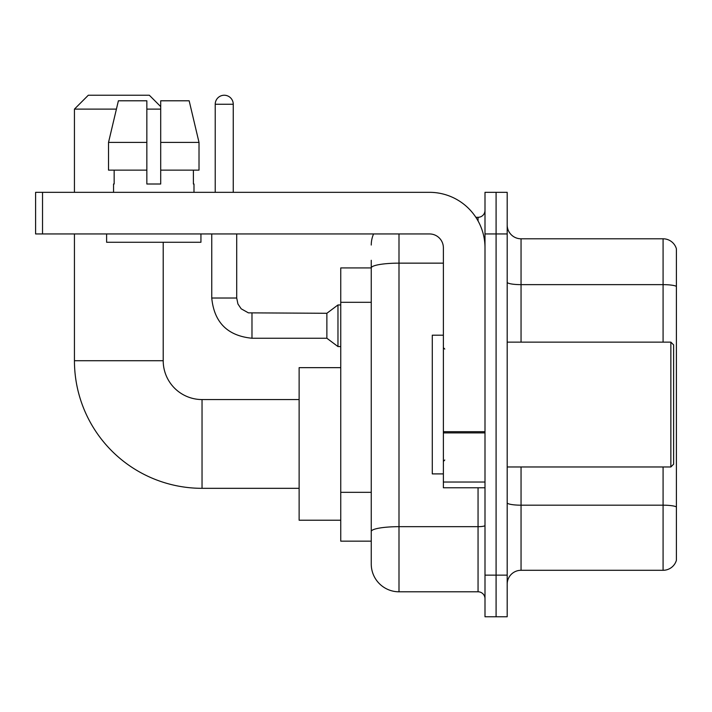 <?xml version="1.0" encoding="UTF-8"?>
<svg xmlns="http://www.w3.org/2000/svg" width="712" height="712" viewBox="0 0 712 712"><rect width="100%" height="100%" fill="white"/><g stroke="black" fill="none" stroke-linecap="round" stroke-linejoin="round"><path stroke-width="1.07" d="M398.996 233.945L398.996 591.797A27.741 27.741 0 0 1 371.255 564.055L371.255 260.298L371.255 267.926L340.745 267.926L340.745 541.164L371.255 541.164M484.997 575.145L484.997 616.761L496.086 616.761L496.086 575.145L496.086 616.761L507.184 616.761L507.184 575.145L496.086 575.145L496.086 233.945L496.086 575.145L484.997 575.145L484.997 233.945L496.086 233.945L496.086 192.329L496.086 233.945L507.184 233.945L507.184 575.145M507.184 233.945L507.184 192.329L484.997 192.329L484.997 233.945M398.996 591.797L478.055 591.797L478.055 487.764M475.847 217.302L478.055 217.302A6.933 6.933 0 0 0 484.997 210.36M371.255 564.055L371.255 536.314M443.38 263.146L398.996 263.146A27.741 4.815 180 0 0 371.255 267.961L371.255 260.298M484.997 598.73A6.933 6.933 0 0 0 478.055 591.797M371.255 245.035A27.741 27.741 0 0 1 373.569 233.945M507.184 584.16A13.866 13.866 0 0 1 521.051 570.294L663.086 570.294L663.086 466.965M676.4 248.782A13.866 13.866 0 0 0 663.086 238.796A13.866 13.866 0 0 1 676.4 248.782L676.4 560.308A13.866 13.866 0 0 1 663.086 570.294M676.4 249.894L676.4 286.375A13.866 2.412 180 0 0 663.086 284.64L663.086 238.796L521.051 238.796A13.866 13.866 0 0 1 507.184 224.93A13.866 13.866 0 0 0 521.051 238.796L521.051 342.134M199.013 170.141L199.013 142.4L189.161 100.793L199.013 142.4L199.013 170.141L160.707 170.141L160.707 100.793L189.161 100.793L199.013 142.4L160.707 142.4M299.129 488.325L202.039 488.325A127.608 127.608 0 0 1 74.44 360.717L74.44 233.945M202.039 488.325L202.039 399.557A38.84 38.84 0 0 1 163.208 360.717L163.208 242.267M116.403 109.114L74.44 109.114L88.306 95.239L149.333 95.239L160.707 106.613M160.707 109.114L146.841 109.114M74.44 192.329L74.44 109.114M340.745 367.65L299.129 367.65L299.129 520.223L340.745 520.223M215.22 192.329L215.22 104.255A9.016 9.016 0 0 1 224.236 95.239A9.016 9.016 0 0 1 233.251 104.255L233.251 192.329M251.977 338.245C227.573 335.833 214.161 322.429 211.749 298.025C214.161 322.429 227.573 335.833 251.977 338.245C227.573 335.833 214.161 322.429 211.749 298.025C214.161 322.429 227.573 335.833 251.977 338.245C227.573 335.833 214.161 322.429 211.749 298.025C214.161 322.429 227.573 335.833 251.977 338.245C227.573 335.833 214.161 322.429 211.749 298.025C214.161 322.429 227.573 335.833 251.977 338.245C227.573 335.833 214.161 322.429 211.749 298.025C214.161 322.429 227.573 335.833 251.977 338.245C227.573 335.833 214.161 322.429 211.749 298.025C214.161 322.429 227.573 335.833 251.977 338.245C227.573 335.833 214.161 322.429 211.749 298.025C214.161 322.429 227.573 335.833 251.977 338.245C227.573 335.833 214.161 322.429 211.749 298.025C214.161 322.429 227.573 335.833 251.977 338.245C227.573 335.833 214.161 322.429 211.749 298.025L236.713 298.025L237.924 303.98L241.19 308.812L248.399 312.853L326.87 313.28L326.87 338.245L251.977 338.245L251.977 313.307M326.87 313.28L337.969 304.958L337.969 346.566L340.745 346.566M484.997 487.764L443.38 487.764L443.38 431.677L484.997 431.677M484.997 247.812A55.483 55.483 0 0 0 429.514 192.329L42.533 192.329L42.533 233.945L429.514 233.945A13.866 13.866 0 0 1 443.38 247.812L443.38 431.677M42.533 233.945L35.6 233.945L35.6 192.329L42.533 192.329M160.707 184.007L146.841 184.007L160.707 184.007L160.707 170.141M113.546 184.007L114.151 184.007L113.546 184.007L113.546 192.329M193.993 184.007L193.397 184.007L193.993 184.007L193.993 192.329M193.397 170.141L193.397 184.007M146.841 142.4L108.527 142.4L118.388 100.793L146.841 100.793L146.841 184.007M114.151 184.007L114.151 170.141M106.613 233.945L106.613 242.267L200.935 242.267L200.935 233.945M146.841 170.141L108.527 170.141L108.527 142.4L118.388 100.793M670.855 342.134L673.623 344.902L673.623 464.188L670.855 466.965L670.855 342.134L507.184 342.134M443.38 335.192L432.282 335.192L432.282 473.898L443.38 473.898M371.255 302.306L340.745 302.306M371.255 492.33L340.745 492.33M484.997 525.474A6.933 1.202 0 0 1 478.055 526.675L398.996 526.675A27.741 4.815 180 0 0 371.255 531.49M478.055 220.951L478.055 217.302M676.4 506.917A13.866 2.412 180 0 0 663.086 505.182L521.051 505.182L521.051 570.294M663.086 342.134L663.086 284.64L521.051 284.64A13.866 2.412 0 0 1 507.184 282.237M521.051 466.965L521.051 505.182A13.866 2.412 0 0 1 507.184 502.77M74.44 360.717L163.208 360.717M236.713 298.025L236.713 233.945M215.22 104.255L233.251 104.255M484.997 432.887L443.38 432.887M443.38 482.033L484.997 482.033M299.129 399.557L202.039 399.557M326.87 338.245L337.969 346.566M211.749 298.025L211.749 233.945M337.969 304.958L340.745 304.958M507.184 466.965L670.855 466.965M444.769 349.067L443.38 347.678M444.769 460.023L443.38 461.412"/></g></svg>
